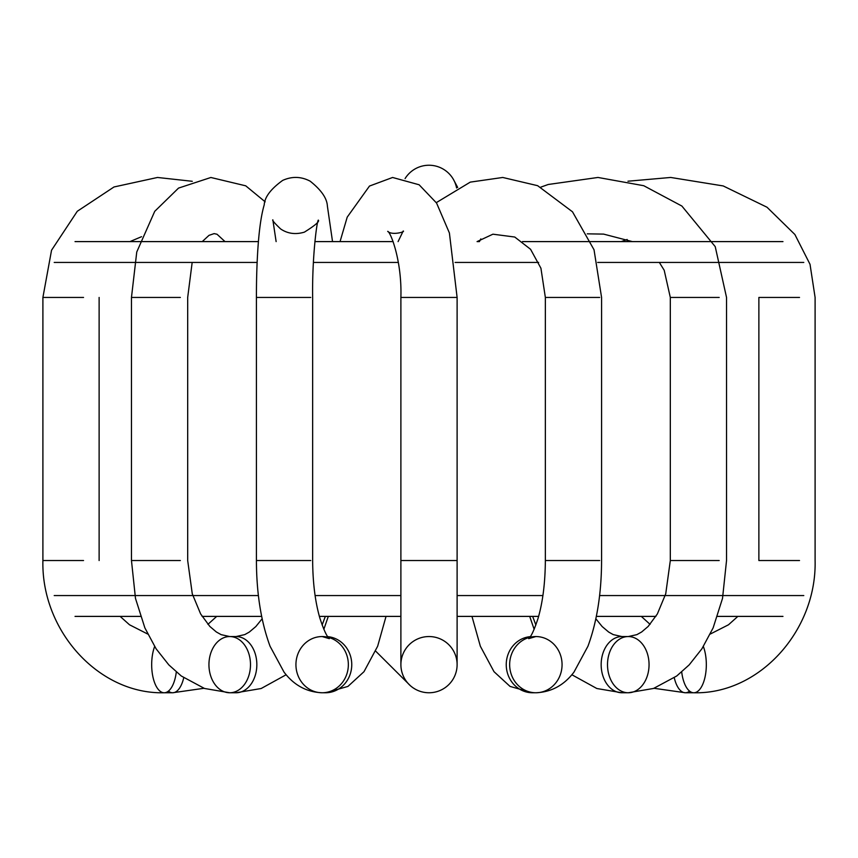 <?xml version="1.0" encoding="UTF-8"?>
<svg xmlns="http://www.w3.org/2000/svg" width="858" height="858" viewBox="0 0 858 858"><rect width="100%" height="100%" fill="white"/><g stroke="black" fill="none" stroke-linecap="round" stroke-linejoin="round"><path stroke-width="1.29" d="M599.678 560.542L545.356 560.542L545.356 297.447L540.926 268.232L530.566 249.281L514.746 237.033L492.921 234.191L477.069 241.602L479.408 241.602L480.812 238.91M627.155 239.479L621.224 241.602L632.367 241.602L590.905 241.602M782.968 241.602L522.49 241.602M393.136 241.602L314.865 241.602L393.136 241.602M225.021 241.602L217.02 234.245L214.135 233.612L209.009 235.349L202.252 241.602L258.419 241.602L75.032 241.602M141.538 236.701L129.944 241.602L139.79 241.602M340.047 241.602L332.529 241.602L340.047 241.602L347.211 217.138L369.487 186.057L392.599 177.477L419.112 184.77L436.583 203.067L449.399 232.979L457.11 297.447L457.11 664.66A28.11 28.11 0 0 0 429 636.55A28.11 28.11 0 0 0 400.89 664.66A28.11 28.11 0 0 0 429 692.76A28.11 28.11 0 0 0 457.11 664.66A28.11 28.11 0 0 0 429 636.55A28.11 28.11 0 0 0 400.89 664.66A28.11 28.11 0 0 0 429 692.76A28.11 28.11 0 0 0 457.11 664.66A28.11 28.11 0 0 1 429 692.76A28.11 28.11 0 0 1 415.497 640.004A28.11 28.11 0 0 1 444.133 640.969M538.61 616.398L457.11 616.398L471.964 616.398L480.341 646.213L494.004 671.685L510.06 686.421L532.453 692.76A28.11 26.212 90 0 0 534.159 692.706M534.159 629.322L529.697 616.398L532.657 616.398L535.875 625.01M650.074 624.345L641.291 616.398L655.909 616.398L596.342 616.398M782.968 616.398L717.545 616.398L737.859 616.398L728.506 624.774L710.295 634.041M323.841 692.706A28.11 26.212 -90 0 0 325.547 692.76L347.94 686.421L363.996 671.685L377.659 646.213L386.036 616.398L400.89 616.398L319.391 616.398M261.658 616.398L202.091 616.398L216.709 616.398L207.926 624.345M147.705 634.041L129.494 624.774L120.141 616.398L140.455 616.398L75.032 616.398M322.125 625.01L325.343 616.398L328.303 616.398L323.841 629.322M456.595 188.009A28.11 28.11 0 0 0 405.073 178.593M803.785 595.57L599.592 595.57M542.899 595.57L457.11 595.57M400.89 595.57L315.101 595.57M258.408 595.57L54.215 595.57M803.785 262.43L597.672 262.43M538.652 262.43L455.115 262.43M398.359 262.43L313.406 262.43M257.132 262.43L54.215 262.43M799.517 560.542L758.88 560.542L758.88 297.447L799.517 297.447M681.702 671.996A28.11 12.527 90 0 0 693.8 692.76A28.11 12.527 90 0 0 706.327 664.66A28.11 12.527 90 0 0 703.367 646.524M674.27 677.777A28.11 12.527 90 0 0 685.349 692.76A28.11 12.527 90 0 0 689.575 691.119M719.197 560.542L670.312 560.542L670.312 297.447L719.197 297.447M649.056 664.66A28.11 20.774 90 0 0 628.281 636.55A28.11 20.774 90 0 0 607.507 664.66A28.11 20.774 90 0 0 628.281 692.76A28.11 20.774 90 0 0 649.056 664.66M625.107 636.872A28.11 20.774 90 0 0 621.921 636.55A28.11 20.774 90 0 0 601.158 664.66A28.11 20.774 90 0 0 621.921 692.76A28.11 20.774 90 0 0 625.107 692.438M545.356 297.447L599.678 297.447M562.065 664.66A28.11 26.212 90 0 0 535.853 636.55A28.11 26.212 90 0 0 509.652 664.66A28.11 26.212 90 0 0 535.853 692.76A28.11 26.212 90 0 0 562.065 664.66M530.287 636.647A28.11 26.212 90 0 0 506.263 665.819A28.11 26.212 90 0 0 532.453 692.76L535.853 692.76C551.34 692.127 564.038 685.242 573.97 672.114L587.945 646.246C596.954 621.793 601.49 593.221 601.576 560.542L601.576 297.447L594.026 249.764L572.49 211.797L537.634 185.682L502.756 177.467L470.281 182.121L436.304 202.638M400.89 664.66L400.89 560.542L457.11 560.542M400.89 560.542L400.89 297.447L457.11 297.447M310.746 297.447L256.424 297.447L310.746 297.447M310.746 560.542L256.424 560.542L310.746 560.542M348.348 664.66A28.11 26.212 -90 0 0 322.147 636.55A28.11 26.212 -90 0 0 295.935 664.66A28.11 26.212 -90 0 0 322.147 692.76A28.11 26.212 -90 0 0 348.348 664.66M332.529 241.602L327.381 206.038C326.984 198.273 321.235 189.983 310.156 181.177C301.158 176.448 291.999 176.19 282.668 180.405C270.806 188.974 264.661 197.115 264.221 204.837C261.733 213.245 259.845 225.032 258.537 240.176C256.778 260.929 256.381 283.086 256.424 297.447L256.424 560.542C256.51 593.221 261.046 621.793 270.055 646.246L284.03 672.114C293.962 685.242 306.66 692.127 322.147 692.76L325.547 692.76A28.11 26.212 -90 0 0 351.759 664.66A28.11 26.212 -90 0 0 327.713 636.647M180.352 297.447L131.467 297.447L180.352 297.447M180.352 560.542L131.467 560.542L180.352 560.542M250.493 664.66A28.11 20.774 -90 0 0 229.719 636.55A28.11 20.774 -90 0 0 208.944 664.66A28.11 20.774 -90 0 0 229.719 692.76A28.11 20.774 -90 0 0 250.493 664.66M232.893 692.438A28.11 20.774 -90 0 0 236.079 692.76A28.11 20.774 -90 0 0 256.842 664.66A28.11 20.774 -90 0 0 236.079 636.55A28.11 20.774 -90 0 0 232.893 636.872M83.537 297.447L42.9 297.447L83.537 297.447M83.537 560.542L42.9 560.542L83.537 560.542M154.633 646.524A28.11 12.527 -90 0 0 152.842 676.501A28.11 12.527 -90 0 0 164.2 692.76A28.11 12.527 -90 0 0 176.298 671.996M168.425 691.119A28.11 12.527 -90 0 0 172.651 692.76A28.11 12.527 -90 0 0 183.73 677.777M654.01 688.288L685.349 692.76L693.8 692.76C759.309 694.465 816.827 630.641 815.1 560.542L815.1 297.447L810.027 264.318L794.883 234.502L767.009 207.228L723.208 185.939L670.709 177.456L627.981 181.21M571.836 674.731L596.836 688.513L621.921 692.76L628.281 692.76L653.539 688.459L676.726 675.997L689.178 664.886L701.898 648.809L713.127 627.895L722.522 598.38L726.533 560.542L726.533 297.447L715.229 246.632L681.885 206.049L643.747 185.714L597.983 177.456L548.251 184.481L540.765 187.151M670.312 560.542L665.733 593.8L657.357 613.953L648.165 626.437L641.634 631.992L636.861 634.652L628.281 636.55L621.921 636.55L613.223 634.598L608.697 632.067L602.144 626.533L595.86 618.768M670.312 297.447L664.199 270.259L659.341 262.43M632.367 241.602L603.603 234.105L587.28 233.837M545.356 560.542C545.195 583.086 542.728 602.455 537.966 618.661C531.113 639.274 528.71 637.794 528.678 638.663L535.853 636.55M398.091 241.602L403.206 230.995C405.716 231.714 392.085 235.682 387.709 231.37C390.229 231.37 402.048 260.017 400.89 297.447M322.147 636.55L329.322 638.663C329.29 637.794 326.887 639.274 320.034 618.661C315.272 602.455 312.805 583.086 312.644 560.542L312.644 297.447C312.044 257.175 316.967 220.442 318.339 220.131C319.755 221.439 315.09 225.45 304.365 232.153C295.517 234.77 287.591 233.687 280.587 228.914C274.592 223.187 272.007 220.163 272.844 219.83L276.126 241.602M262.14 618.768L255.856 626.533L249.303 632.067L244.777 634.598L236.079 636.55L229.719 636.55L221.139 634.652L216.366 631.992L209.835 626.437L200.643 613.953L192.267 593.8L187.688 560.542L187.688 297.447L192.171 262.43M286.164 674.731L261.164 688.513L236.079 692.76L229.719 692.76L204.461 688.459L181.274 675.997L168.822 664.886L156.102 648.809L144.873 627.895L135.478 598.38L131.467 560.542L131.467 297.447L136.754 252.005L154.73 211.336L178.539 188.095L210.875 177.488L245.731 185.821L265.176 201.834M99.12 560.542L99.12 297.447M203.989 688.288L172.651 692.76L164.2 692.76C98.691 694.465 41.173 630.641 42.9 560.542L42.9 297.447L51.544 250.225L77.295 211.272L114.007 186.969L157.507 177.467L192.267 181.295M457.689 187.441L453.163 178.979M375.665 651.125L410.489 685.81M410.885 686.153L411.625 686.754M413.245 687.934L415.379 689.242M417.685 690.39L419.476 691.108"/></g></svg>
